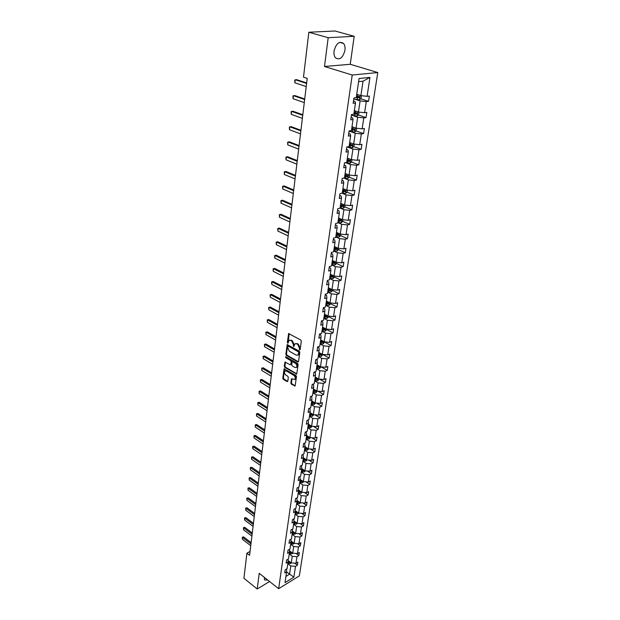 <?xml version="1.0" encoding="UTF-8"?>
<svg xmlns="http://www.w3.org/2000/svg" width="620" height="620" viewBox="0 0 620 620"><rect width="100%" height="100%" fill="white"/><g stroke="black" fill="none" stroke-linecap="round" stroke-linejoin="round"><path stroke-width="0.93" d="M299.623 349.944L300.158 349.641L301.304 341.139L300.77 339.977L288.618 333.576L287.354 342.411L287.726 343.216L288.943 340.566L290.741 340.434L291.702 340.969L293.415 344.666L293.647 346.565L294.872 343.922L296.709 343.774L297.67 344.317L299.398 348.037L299.623 349.944M264.337 577.367L264.554 579.948L267.739 580.064M344.96 50.282C345.309 47.368 344.844 45.09 343.565 43.454C339.326 40.811 336.156 43.338 334.041 51.034C333.715 53.917 334.18 56.164 335.435 57.776C339.667 60.427 342.844 57.931 344.96 50.282M290.834 383.021L291.353 384.152L295.104 386.028L296.492 376.619L295.957 375.472L284.092 368.838L282.782 378.192L283.301 379.324L287.083 381.587L287.804 381.207L288.308 377.355L287.781 376.224L285.897 375.1C284.471 373.821 284.146 372.488 284.937 371.093L286.432 371.008L293.865 375.402C295.306 376.681 295.639 378.022 294.849 379.425L291.501 378.804L290.834 383.021L291.462 382.757L291.981 383.896L295.159 385.795L294.531 386.058M259.23 573.329L257.215 589L243.908 578.266L246.892 553.226L249.573 555.326L307.21 78.383L303.49 77.182L308.838 32.24L328.189 37.704L324.485 66.487L352.214 75.028L278.659 588.698L259.23 573.329M297.786 362.01L298.53 361.599L299.793 352.284L299.259 351.122L287.192 344.65L285.836 354.284L286.37 355.43L297.786 362.01L298.422 361.762L287.006 355.183L286.37 355.43M298.135 364.537L296.724 374.085L284.82 367.459L284.301 366.327L284.96 362.057L290.098 364.7L290.834 364.289L291.175 361.685L290.648 360.538L285.867 357.771L285.611 356.709L297.6 363.382L298.135 364.537M257.215 589L269.568 581.506M324.485 66.487L350.238 64.286L354.198 36.293L328.189 37.704M354.198 36.293L334.963 31L308.838 32.24M286.611 568.935L286.618 571.756L284.712 572.911L285.161 569.811L287.076 568.656L288.044 562.038L286.13 563.185L286.587 560.046L288.502 558.899L289.486 552.203L287.564 553.335L288.029 550.149L289.959 549.018L290.951 542.236L289.021 543.353L289.486 540.129L291.423 539.013L292.438 532.13L290.493 533.239L290.966 529.968L292.919 528.868L293.942 521.9L291.981 522.993L292.469 519.676L294.423 518.591L295.461 511.523L293.5 512.608L293.988 509.253L295.957 508.175L297.011 501.014L295.035 502.084L295.531 498.674L297.507 497.62L298.569 490.358L296.585 491.412L297.089 487.963L299.08 486.917L300.158 479.562L298.166 480.593L298.67 477.098L300.669 476.067L301.769 468.611L299.762 469.635L300.274 466.085L302.289 465.07L303.397 457.514L301.382 458.513L301.901 454.917L303.924 453.925L305.048 446.261L303.025 447.245L303.552 443.594L305.583 442.618L306.729 434.845L304.691 435.814L305.226 432.117L307.272 431.148L308.427 423.266L306.381 424.219L306.923 420.469L308.977 419.523L310.155 411.525L308.094 412.455L308.644 408.657L310.713 407.728L311.899 399.621L309.829 400.528L310.395 396.668L312.464 395.769L313.673 387.539L311.596 388.43L312.162 384.516L314.247 383.633L315.479 375.278L313.387 376.154L313.96 372.178L316.06 371.318L317.3 362.847L315.2 363.692L315.789 359.662L317.897 358.817L319.161 350.222L317.045 351.052L317.634 346.96L319.757 346.138L321.036 337.412L318.913 338.218L319.517 334.064L321.648 333.265L322.95 324.415L320.811 325.19L321.423 320.974L323.57 320.207L324.888 311.217L322.733 311.969L323.361 307.69L325.515 306.947L326.856 297.817L324.694 298.546L325.329 294.198L327.492 293.477L328.856 284.216L326.678 284.913L327.321 280.504L329.499 279.806L330.886 270.397L328.693 271.072L329.352 266.592L331.537 265.926L332.94 256.37L330.747 257.013L331.406 252.464L333.614 251.829L335.04 242.118L332.824 242.73L333.498 238.111L335.714 237.506L337.164 227.641L334.94 228.23L335.622 223.526L337.853 222.952L339.326 212.931L337.086 213.489L337.784 208.715L340.024 208.173L341.519 197.989L339.272 198.508L339.977 193.657L342.232 193.153L343.751 182.807L341.488 183.287L342.209 178.358L344.472 177.886L346.014 167.369L343.744 167.819L344.472 162.812L346.751 162.37L348.324 151.683L346.038 152.094L346.774 147.002L349.068 146.599L350.664 135.726L348.363 136.106L349.122 130.929L351.424 130.556L353.044 119.513L350.734 119.854L351.501 114.584L353.819 114.258L355.469 103.021L353.144 103.323L353.927 97.96L356.252 97.673L359.065 78.515L369.969 77.407L367.087 96.34L369.349 96.061L368.536 101.331L366.281 101.626L364.591 112.732L366.839 112.414L366.04 117.599L363.793 117.932L362.134 128.851L364.374 128.495L363.591 133.595L361.351 133.967L359.716 144.716L361.94 144.321L361.173 149.335L358.949 149.745L357.345 160.317L359.553 159.89L358.802 164.827L356.585 165.261L355.004 175.669L357.205 175.204L356.461 180.064L354.26 180.536L352.703 190.774L354.896 190.278L354.16 195.06L351.974 195.564L350.44 205.646L352.617 205.112L351.897 209.824L349.719 210.358L348.208 220.278L350.378 219.72L349.665 224.347L347.502 224.921L346.014 234.685L348.169 234.097L347.471 238.654L345.325 239.25L343.86 248.868L345.999 248.248L345.309 252.743L343.17 253.371L341.728 262.834L343.86 262.19L343.185 266.608L341.054 267.267L339.636 276.59L341.76 275.916L341.085 280.271L338.969 280.953L337.575 290.137L339.683 289.431L339.024 293.725L336.916 294.43L335.544 303.474L337.637 302.754L336.993 306.978L334.901 307.714L333.537 316.619L335.629 315.867L334.986 320.036L332.901 320.796L331.568 329.569L333.645 328.794L333.017 332.901L330.94 333.684L329.623 342.333L331.692 341.535L331.072 345.58L329.011 346.379L327.709 354.904L329.762 354.09L329.15 358.073L327.104 358.895L325.826 367.296L327.864 366.459L327.267 370.388L325.221 371.233L323.966 379.51L325.996 378.649L325.399 382.524L323.369 383.392L322.129 391.553L324.151 390.67L323.57 394.49L321.548 395.374L320.323 403.426L322.338 402.527L321.757 406.286L319.75 407.193L318.541 415.129L320.54 414.207L319.974 417.919L317.975 418.849L316.781 426.668L318.773 425.731L318.215 429.389L316.223 430.334L315.053 438.053L317.029 437.092L316.479 440.704L314.495 441.665L313.34 449.275L315.309 448.299L314.766 451.864L312.798 452.84L311.651 460.35L313.619 459.358L313.077 462.869L311.116 463.861L309.992 471.27L311.945 470.262L311.411 473.726L309.465 474.734L308.349 482.042L310.295 481.019L309.767 484.437L307.83 485.46L306.729 492.668L308.667 491.637L308.148 495.008L306.218 496.046L305.133 503.161L307.055 502.107L306.551 505.432L304.629 506.493L303.56 513.507L305.474 512.446L304.97 515.724L303.056 516.793L302.002 523.722L303.909 522.644L303.413 525.884L301.506 526.969L300.467 533.804L302.366 532.712L301.87 535.913L299.979 537.005L298.956 543.755L300.839 542.647L300.351 545.809L298.476 546.918L297.461 553.575L299.336 552.459L298.856 555.574L296.98 556.698L295.98 563.27L297.848 562.139L297.375 565.223L295.515 566.355L293.865 577.158L285.022 582.622L286.618 571.756M352.214 75.028L377.774 72.54L299.351 575.871L278.659 588.698M289.222 554.04L292.214 556.295L291.237 562.875L288.037 560.449M291.237 562.875L295.98 563.27M292.214 556.295L296.98 556.698M288.029 559.186L288.044 562.038M289.238 553.885L292.005 553.869L292.671 553.164L289.478 550.769M297.461 553.575L292.679 553.172L293.678 546.507L290.656 544.267M293.678 546.507L298.476 546.918M289.47 549.304L289.486 552.203M292.113 534.363L295.151 536.595L294.144 543.345L290.943 540.973M294.144 543.345L298.956 543.755M295.151 536.595L299.979 537.005M290.927 539.299L290.951 542.236L293.485 542.857M293.586 524.334L296.647 526.55L295.632 533.386L292.423 531.046M295.632 533.386L300.467 533.804M296.647 526.55L301.506 526.969M292.4 529.162L292.438 532.13M295.074 514.166L298.166 516.375L297.135 523.303L293.926 520.994M297.135 523.303L302.002 523.722M298.166 516.375L303.056 516.793M293.896 518.886L293.942 521.9M296.585 503.866L299.708 506.06L298.662 513.081L295.453 510.803M298.662 513.081L303.56 513.507M299.708 506.06L304.629 506.493M295.415 508.47L295.461 511.523M298.119 493.435L301.266 495.613L300.204 502.727L296.996 500.479M300.204 502.727L305.133 503.161M301.266 495.613L306.218 496.046M296.941 497.922L297.011 501.014M299.677 482.856L302.839 485.018L301.769 492.233L298.569 490.025M301.769 492.233L306.729 492.668M302.839 485.018L307.83 485.46M298.437 487.25L298.569 490.358M301.25 472.138L304.443 474.285L303.351 481.593L300.158 479.423M303.351 481.593L308.349 482.042M304.443 474.285L309.465 474.734M299.948 476.439L300.158 479.562M302.847 461.272L306.063 463.404L304.963 470.812L301.762 468.674M304.963 470.812L309.992 471.27M306.063 463.404L311.116 463.861M301.475 465.481L301.769 468.611M304.466 450.26L307.706 452.375L306.59 459.885L303.358 457.762M306.59 459.885L311.651 460.35M307.706 452.375L312.798 452.84M303.025 454.367L303.397 457.514M306.102 439.1L309.372 441.192L308.241 448.81L304.986 446.702M308.241 448.81L313.34 449.275M309.372 441.192L314.495 441.665M304.591 443.099L305.048 446.261M307.768 427.777L311.07 429.854L309.915 437.573L306.637 435.488M309.915 437.573L315.053 438.053M311.07 429.854L316.223 430.334M306.172 431.667L306.729 434.845M309.45 416.299L312.782 418.361L311.612 426.188L308.303 424.119M311.612 426.188L316.781 426.668M312.782 418.361L317.975 418.849M307.768 420.081L308.31 420.414L308.427 423.266M311.163 404.659L314.518 406.697L313.333 414.64L310 412.587M313.333 414.64L318.541 415.129M314.518 406.697L319.75 407.193M309.38 408.324L310.023 408.719L310.155 411.525M312.899 392.855L316.285 394.87L315.084 402.93L311.713 400.892M315.084 402.93L320.323 403.426M316.285 394.87L321.548 395.374M311.015 396.397L311.759 396.846L311.899 399.621M314.65 380.882L318.068 382.881L316.851 391.05L313.457 389.035M316.851 391.05L322.129 391.553M318.068 382.881L323.369 383.392M312.666 384.299L313.526 384.811L313.673 387.539M316.44 368.737L319.881 370.714L318.649 378.998L315.224 377.007M318.649 378.998L323.966 379.51M319.881 370.714L325.221 371.233M314.332 372.023L315.317 372.597L315.479 375.278M318.246 356.415L321.726 358.368L320.47 366.776L317.014 364.808M320.47 366.776L325.826 367.296M321.726 358.368L327.104 358.895M316.014 359.569L317.13 360.204L317.3 362.847M320.083 343.914L323.594 345.844L322.322 354.377L318.835 352.431M322.322 354.377L327.709 354.904M323.594 345.844L329.011 346.379M317.711 346.929L318.974 347.634L319.161 350.222M321.951 331.227L325.485 333.134L324.198 341.791L320.679 339.869M324.198 341.791L329.623 342.333M325.485 333.134L330.94 333.684M319.502 334.149L320.842 334.87L321.036 337.412M323.841 318.354L327.406 320.238L326.097 329.019L322.547 327.128M326.097 329.019L331.568 329.569M327.406 320.238L332.901 320.796M321.392 321.207L322.741 321.92L322.95 324.415M325.756 305.296L329.36 307.148L328.034 316.06L324.446 314.193M328.034 316.06L333.537 316.619M329.36 307.148L334.901 307.714M323.307 308.07L324.671 308.776L324.888 311.217M327.701 292.036L331.344 293.857L329.995 302.909L326.376 301.064M329.995 302.909L335.544 303.474M331.344 293.857L336.916 294.43M325.244 294.74L326.624 295.43L326.856 297.817M329.685 278.574L333.351 280.364L331.987 289.555L328.337 287.742M331.987 289.555L337.575 290.137M333.351 280.364L338.969 280.953M327.221 281.201L328.608 281.883L328.856 284.216M331.692 264.903L335.397 266.67L334.002 276.001L330.321 274.211M334.002 276.001L339.636 276.59M335.397 266.67L341.054 267.267M329.22 267.453L330.631 268.127L330.886 270.397M333.731 251.03L337.466 252.766L336.055 262.237L332.336 260.478M336.055 262.237L341.728 262.834M337.466 252.766L343.17 253.371M331.258 253.495L332.676 254.161L332.94 256.37M335.8 236.933L339.574 238.638L338.14 248.263L334.389 246.535M338.14 248.263L343.86 248.868M339.574 238.638L345.325 239.25M333.32 239.32L334.754 239.971L335.04 242.118M337.9 222.626L341.713 224.293L340.256 234.065L336.466 232.376M340.256 234.065L346.014 234.685M341.713 224.293L347.502 224.921M335.42 224.921L336.869 225.556L337.164 227.641M340.039 208.088L343.883 209.723L342.403 219.651L338.582 217.992M342.403 219.651L348.208 220.278M343.883 209.723L349.719 210.358M337.551 210.296L339.008 210.916L339.326 212.931M341.946 193.215L346.092 194.92L344.588 205.003L340.729 203.376M344.588 205.003L350.44 205.646M346.092 194.92L351.974 195.564M339.721 195.432L341.194 196.044L341.519 197.989M344.015 178.157L348.332 179.877L346.805 190.123L342.906 188.534M346.805 190.123L352.703 190.774M348.332 179.877L354.26 180.536M341.922 180.335L343.41 180.931L343.751 182.807M346.247 162.913L350.61 164.595L349.06 175.003L345.123 173.453M349.06 175.003L355.004 175.669M350.61 164.595L356.585 165.261M344.154 164.99L345.658 165.571L346.014 167.369M348.517 147.428L352.927 149.064L351.354 159.642L347.371 158.131M351.354 159.642L357.345 160.317M352.927 149.064L358.949 149.745M346.425 149.389L347.944 149.955L348.324 151.683M350.827 131.68L355.283 133.269L353.679 144.026L349.665 142.554M353.679 144.026L359.716 144.716M355.283 133.269L361.351 133.967M348.742 133.54L350.269 134.091L350.664 135.726M353.175 115.676L357.678 117.219L356.043 128.154L351.99 126.728M356.043 128.154L362.134 128.851M357.678 117.219L363.793 117.932M351.091 117.42L352.633 117.955L353.044 119.513M355.562 99.409L360.112 100.905L358.453 112.019L354.353 110.631M358.453 112.019L364.591 112.732M360.112 100.905L366.281 101.626M353.478 101.029L355.043 101.548L355.469 103.021M369.969 77.407L363.049 81.189L360.894 95.612L356.756 94.271M360.894 95.612L367.087 96.34M350.238 64.286L377.774 72.54M250.046 551.443L246.892 553.226M285.928 576.429L289.54 574.221L290.772 565.959L287.804 563.689M286.587 571.942L293.865 577.158M363.049 81.189L358.608 81.662M290.772 565.959L295.515 566.355M360.762 98.797L368.536 101.331M358.399 114.995L366.04 117.599M351.602 129.355L352.331 129.611M356.066 130.936L363.591 133.595M349.308 144.971L350.695 145.483M353.772 146.615L361.173 149.335M347.053 160.34L348.812 161.014M351.517 162.045L358.802 164.827M344.829 175.46L346.743 176.22M349.293 177.227L356.461 180.064M342.643 190.348L344.635 191.161M347.068 192.161L354.16 195.06M340.791 205.135L342.527 205.863M344.867 206.855L351.897 209.824M339.264 219.821L340.434 220.333M342.713 221.325L349.665 224.347M337.66 234.259L338.357 234.569M340.582 235.569L347.471 238.654M338.489 249.597L345.309 252.743M336.42 263.407L343.185 266.608M334.389 277.016L341.085 280.271M332.39 290.416L339.024 293.725M330.413 303.622L336.993 306.978M328.468 316.626L334.986 320.036M326.554 329.445L333.017 332.901M324.671 342.077L331.072 345.58M322.811 354.531L329.15 358.073M321.021 366.831L327.267 370.388M319.471 379.076L325.399 382.524M317.928 391.15L323.57 394.49M316.394 403.054L321.757 406.286M314.867 414.78L319.974 417.919M313.348 426.351L318.215 429.389M311.837 437.751L316.479 440.704M310.341 449.004L314.766 451.864M308.853 460.094L313.077 462.869M307.381 471.029L311.411 473.726M305.916 481.825L309.767 484.437M304.459 492.466L308.148 495.008M303.025 502.975L306.551 505.432M301.599 513.337L304.97 515.724M300.181 523.567L303.413 525.884M298.778 533.657L301.87 535.913M297.391 543.616L300.351 545.809M296.019 553.451L298.856 555.574M294.655 563.162L297.375 565.223M300.158 349.618L300.034 347.789L298.313 344.077L297.67 344.317M295.686 343.534L298.313 344.077M289.757 340.194L292.346 340.729L294.058 344.425L294.167 346.231M289.145 333.513L288.246 342.883M287.719 344.588L286.479 354.043L287.006 355.183M298.77 352.64L298.398 351.835L288.308 346.107L287.649 347.549L289.346 351.215L296.221 355.144L298.065 355.012L298.77 352.64L299.413 352.4L299.034 351.587L298.398 351.835M288.137 346.053L288.951 345.867L299.034 351.587M297.902 355.151L298.708 354.764L299.259 353.547L298.615 353.795M299.413 352.4L299.259 353.547M296.143 374.124L296.779 373.868L285.456 367.211L284.82 367.459M285.479 362.003L284.937 366.079L285.456 367.211M291.005 364.529L291.811 361.437L291.284 360.29L286.502 357.523L285.867 357.771M286.13 356.756L286.502 357.523M294.895 367.49L296.438 367.397C297.244 365.963 296.91 364.606 295.453 363.328L292.795 361.786L292.059 362.196L291.718 364.808L292.245 365.947L294.895 367.49M296.36 367.459L297.065 367.141C297.871 365.707 297.546 364.351 296.089 363.072L295.453 363.328M292.531 361.708L293.438 361.538L296.089 363.072M292.012 378.743L291.462 382.757M294.787 379.479L295.484 379.169C296.267 377.758 295.942 376.418 294.5 375.147L293.865 375.402M285.626 370.783L287.06 370.752L294.5 375.147M284.603 368.776L283.41 377.944L283.937 379.068L287.711 381.331L287.083 381.587M361.476 95.681L361.049 98.565L359.538 99.789L353.757 99.115M356.283 97.48L359.228 97.82L359.709 96.674L356.469 96.216M358.779 96.534L358.096 97.456L356.329 97.185M306.218 86.568L294.887 82.824L294.748 80.151L296.507 79.616L306.66 82.933M294.887 82.824L295.244 79.732L306.598 83.46M359.026 112.088L358.616 114.816L357.12 116.041L351.385 115.382M353.888 113.785L356.81 114.119L357.291 112.987L354.067 112.538M356.368 112.856L355.686 113.739L353.935 113.468M356.616 128.224L356.229 130.805L354.741 132.029L349.052 131.386M351.532 129.82L354.431 130.146L354.911 129.037L351.711 128.596M354.005 128.913L353.322 129.75L351.579 129.487M304.281 102.587L293.058 98.712L292.919 96.053L294.671 95.534L304.722 98.968M293.058 98.712L293.407 95.674L304.653 99.525M302.382 118.35L291.26 114.343L291.129 111.708L292.857 111.197L302.816 114.747M291.26 114.343L291.609 111.36L302.746 115.335M354.245 144.088L353.881 146.529L352.4 147.762L346.758 147.126M349.215 145.592L352.09 145.917L352.571 144.824L349.393 144.39M351.672 144.708L350.99 145.514L349.269 145.243M300.506 133.858L289.494 129.735L289.362 127.116L291.082 126.62L300.94 130.27M289.494 129.735L289.835 126.798L300.863 130.89M351.912 159.704L351.571 161.998L350.099 163.238L345.014 162.703M346.937 161.115L349.788 161.433L350.269 160.355L347.107 159.929M349.378 160.239L348.704 161.014L346.991 160.743M298.662 149.125L287.757 144.886L287.618 142.29L289.323 141.794L299.088 145.553M287.757 144.886L288.083 141.995L299.01 146.204M349.618 175.065L349.3 177.219L347.836 178.467L343.55 178.079M344.689 176.382L347.518 176.692L347.998 175.646L344.86 175.22M347.123 175.53L346.448 176.274L344.751 176.002M296.848 164.153L286.037 159.805L285.905 157.217L287.595 156.736L297.274 160.596M286.037 159.805L286.37 156.953L297.189 161.278M347.363 190.185L347.06 192.208L345.603 193.456L342.031 193.192M342.488 191.417L345.294 191.72L345.766 190.681L342.651 190.27M344.898 190.58L344.224 191.286L342.542 191.014M295.058 178.94L284.355 174.491L284.224 171.926L285.897 171.453L295.484 175.406M284.355 174.491L284.673 171.686L295.399 176.119M345.138 205.065L344.852 206.956L343.41 208.212L340.047 207.995M340.31 206.204L343.1 206.506L343.573 205.483L340.481 205.081M342.705 205.383L342.046 206.057L340.372 205.794M293.299 193.51L282.689 188.953L282.557 186.403L284.224 185.938L293.725 189.983M282.689 188.953L283.007 186.186L293.632 190.727M342.953 219.705L342.69 221.472L341.248 222.735L337.916 222.526M338.171 220.767L340.938 221.061L341.411 220.061L338.334 219.658M340.938 221.061L338.233 220.34M291.563 207.855L281.054 203.197L280.922 200.663L282.573 200.206L291.989 204.344M281.054 203.197L281.364 200.477L291.896 205.112M340.798 234.128L340.55 235.771L339.125 237.026L335.815 236.832M336.063 235.104L338.807 235.391L339.287 234.406L336.226 234.011M338.807 235.391L336.133 234.662M338.675 248.318L338.45 249.845L337.032 251.108L333.746 250.922M333.994 249.217L336.714 249.504L337.187 248.527L334.149 248.14M336.714 249.504L334.064 248.76M336.59 262.291L336.381 263.702L334.971 264.972L331.708 264.802M331.948 263.12L334.653 263.399L335.126 262.438L332.111 262.058M334.653 263.399L332.018 262.647M334.529 276.055L334.335 277.357L332.94 278.628L329.701 278.465M329.941 276.807L332.622 277.078L333.095 276.14L330.096 275.76M332.622 277.078L330.01 276.326M332.506 289.61L332.328 290.803L330.94 292.074L327.724 291.919M327.957 290.292L330.623 290.563L331.096 289.633L328.112 289.261M330.623 290.563L328.034 289.796M330.514 302.963L330.351 304.048L328.972 305.319L325.771 305.179M326.012 303.575L328.654 303.839L329.119 302.924L326.159 302.56M328.654 303.839L326.081 303.064M328.546 316.115L328.399 317.099L327.027 318.378L323.857 318.238M324.089 316.657L326.709 316.921L327.174 316.014L324.237 315.658M326.709 316.921L324.167 316.138M326.616 329.073L326.484 329.956L325.113 331.235L321.966 331.111M322.191 329.553L324.795 329.809L325.26 328.918L322.338 328.569M324.795 329.809L322.268 329.026M324.702 341.845L323.229 343.906L320.098 343.79M320.331 342.256L322.912 342.511L323.377 341.628L320.47 341.287M322.912 342.511L320.408 341.713M322.826 354.423L321.408 356.368L318.269 356.291M318.486 354.779L321.059 355.028L321.517 354.16L318.626 353.819M321.059 355.028L318.572 354.229M289.858 221.976L279.442 217.225L279.31 214.706L280.953 214.264L290.276 218.488M279.442 217.225L279.752 214.543L290.183 219.279M288.176 235.887L277.853 231.043L277.729 228.54L279.349 228.106L288.594 232.415M277.853 231.043L278.155 228.408L288.494 233.228M286.517 249.597L276.288 244.66L276.163 242.172L277.776 241.746L286.936 246.132M276.288 244.66L276.59 242.056L286.835 246.977M284.89 263.097L274.745 258.075L274.621 255.603L276.226 255.184L285.301 259.656M274.745 258.075L275.04 255.51L285.2 260.516M274.621 255.603L276.226 255.184M283.278 276.396L273.226 271.297L273.102 268.84L274.691 268.429L283.697 272.971M273.226 271.297L273.521 268.77L283.588 273.854M273.102 268.84L274.691 268.429M281.697 289.509L271.731 284.324L271.606 281.883L273.188 281.48L282.108 286.091M271.731 284.324L272.017 281.837L281.999 287.006M271.606 281.883L273.188 281.48M280.132 302.428L270.258 297.166L270.134 294.74L271.7 294.345L280.542 299.026M270.258 297.166L270.537 294.709L280.434 299.956M270.134 294.74L271.7 294.345M278.597 315.162L268.801 309.822L268.685 307.412L270.235 307.024L279.008 311.775M268.801 309.822L269.08 307.404L278.892 312.72M268.685 307.412L270.235 307.024M277.078 327.709L267.367 322.299L267.251 319.904L268.793 319.525L277.489 324.338M267.367 322.299L267.638 319.912L277.373 325.306M267.251 319.904L268.793 319.525M275.582 340.078L265.957 334.606L265.833 332.219L267.367 331.847L275.993 336.73M265.957 334.606L266.22 332.25L275.869 337.714M265.833 332.219L267.367 331.847M320.974 366.823L319.54 368.706L316.456 368.613M316.673 367.118L319.222 367.358L319.688 366.505L316.812 366.18M319.222 367.358L316.758 366.56M274.11 352.276L264.562 346.735L264.446 344.363L265.964 343.999L274.513 348.936M264.562 346.735L264.825 344.418L274.397 349.944M264.446 344.363L265.964 343.999M319.145 379.045L317.742 380.843L314.673 380.75M314.89 379.285L317.417 379.517L317.882 378.68L315.022 378.355M317.417 379.517L314.976 378.712M272.661 364.304L263.182 358.693L263.074 356.345L264.577 355.988L273.056 360.979M263.182 358.693L263.446 356.407L272.932 362.003M263.074 356.345L264.577 355.988M317.347 391.096L315.96 392.809L312.914 392.724M313.131 391.274L315.642 391.507L316.099 390.678L313.263 390.36M315.642 391.507L313.216 390.693M271.227 376.162L261.826 370.489L261.717 368.156L263.213 367.8L271.622 372.853M261.826 370.489L262.089 368.233L271.498 373.899M261.717 368.156L263.213 367.8M315.572 402.977L314.208 404.604L311.178 404.527M311.387 403.101L313.89 403.325L314.34 402.504L311.527 402.194M313.89 403.325L311.48 402.504M269.808 387.856L260.493 382.129L260.377 379.804L261.865 379.463L270.212 384.563M260.493 382.129L260.749 379.905L270.08 385.625M260.377 379.804L261.865 379.463M313.821 414.687L312.48 416.229L309.473 416.167M312.426 414.082L309.806 413.865M309.675 414.757L312.154 414.982L312.635 414.207M312.154 414.982L309.767 414.152M268.413 399.396L259.175 393.607L259.059 391.29L260.54 390.957L268.817 396.11M259.175 393.607L259.423 391.414L268.685 397.188M259.059 391.29L260.54 390.957M312.1 426.235L310.767 427.699L307.784 427.637M310.651 425.584L308.117 425.374M307.993 426.25L310.45 426.475L310.946 425.769M310.45 426.475L308.078 425.646M267.042 410.773L257.874 404.93L257.765 402.628L259.23 402.303L267.437 407.503M257.874 404.93L258.122 402.76L267.305 408.596M257.765 402.628L259.23 402.303M310.395 437.619L309.086 439.007L306.125 438.96M308.899 436.937L306.451 436.72M306.327 437.588L308.768 437.805L309.272 437.162M308.768 437.805L306.412 436.968M265.685 421.995L256.587 416.097L256.478 413.811L257.935 413.486L266.081 418.748M256.587 416.097L256.835 413.959L265.949 419.849M256.478 413.811L257.935 413.486M308.721 448.849L307.427 450.167L304.482 450.12M307.202 448.136L304.808 447.911M304.683 448.771L307.109 448.981L307.605 448.4M307.109 448.981L304.776 448.144M307.024 459.924L305.792 461.171L302.862 461.133M305.521 459.18L303.188 458.955M303.064 459.8L305.474 460.009L305.962 459.474M305.474 460.009L303.157 459.164M305.342 470.851L304.18 472.029L301.274 471.99M303.862 470.076L301.584 469.844M301.467 470.681L303.862 470.89L304.335 470.394M303.862 470.89L301.56 470.038M303.676 481.624L302.583 482.74L299.692 482.709M302.227 480.825L300.01 480.593M299.886 481.414L302.265 481.616L302.723 481.167M302.265 481.616L299.979 480.771M302.041 492.257L301.018 493.303L298.142 493.288M300.615 491.435L298.453 491.195M298.329 492.001L301.134 491.8M300.7 492.203L298.429 491.35M300.421 502.743L299.46 503.735L296.608 503.719M299.026 501.898L296.91 501.657M296.794 502.456L299.569 502.285M299.15 502.65L296.895 501.797M298.825 513.096L297.933 514.027L295.097 514.019M297.453 512.229L295.399 511.981M295.283 512.771L298.019 512.624M297.615 512.965L295.376 512.105M297.259 523.311L296.422 524.179L293.609 524.179M295.911 522.42L293.903 522.172M293.787 522.947L296.492 522.838M296.104 523.14L293.888 522.273M295.709 533.394L294.934 534.207L292.129 534.207M294.384 532.479L292.423 532.224M292.307 532.991L294.973 532.913M294.616 533.185L292.408 532.317M294.175 543.345L293.462 544.104L290.679 544.112M292.88 542.407L290.951 542.151M290.85 542.911L293.144 543.097M264.345 433.07L255.324 427.118L255.215 424.847L256.657 424.529L264.74 429.831M255.324 427.118L255.564 425.01L264.601 430.954M255.215 424.847L256.657 424.529M263.027 443.998L254.076 437.991L253.968 435.736L255.401 435.426L263.415 440.774M254.076 437.991L254.309 435.914L263.283 441.905M253.968 435.736L255.401 435.426M261.725 454.778L252.836 448.725L252.611 447.508L252.735 446.485L254.154 446.175L262.113 451.569M252.836 448.725L253.076 446.671L261.973 452.716M252.735 446.485L254.154 446.175M260.439 465.411L251.619 459.319L251.519 457.087L252.929 456.785L260.826 462.218M251.619 459.319L251.852 457.296L260.687 463.38M251.519 457.087L252.929 456.785M259.168 475.912L250.418 469.774L250.317 467.558L251.72 467.263L259.555 472.735M250.418 469.774L250.651 467.775L259.416 473.905M250.317 467.558L251.72 467.263M257.92 486.274L249.232 480.097L249.131 477.888L250.526 477.601L258.3 483.112M249.232 480.097L249.465 478.121L258.16 484.298M249.131 477.888L250.526 477.601M256.68 496.504L248.062 490.281L247.961 488.087L249.349 487.8L257.06 493.35M248.062 490.281L248.287 488.335L256.92 494.551M247.961 488.087L249.349 487.8M255.463 506.602L246.907 500.34L246.806 498.154L248.186 497.875L255.843 503.463M246.907 500.34L247.132 498.418L255.696 504.672M246.806 498.154L248.186 497.875M254.254 516.576L245.768 510.268L245.667 508.098L247.031 507.827L254.634 513.445M245.768 510.268L245.985 508.369L254.487 514.662M245.667 508.098L247.031 507.827M253.069 526.419L244.644 520.079L244.536 517.917L245.9 517.654L253.44 523.303M244.644 520.079L244.853 518.204L253.293 524.536M244.536 517.917L245.9 517.654M291.392 552.211L289.486 551.947M289.416 552.699L292.005 552.668M291.695 552.885L289.486 552.009M251.891 536.137L243.528 529.759L243.428 527.612L244.776 527.349L252.27 533.037M243.528 529.759L243.738 527.907L252.115 534.277M243.428 527.612L244.776 527.349M291.199 562.851L290.571 563.518L287.827 563.534M289.928 561.883L288.044 561.611M287.998 562.363L290.548 562.356M290.261 562.542L288.044 561.658M250.736 545.732L242.428 539.322L242.327 537.191L243.668 536.928L251.108 542.647M242.428 539.322L242.637 537.494L250.953 543.895M242.327 537.191L243.668 536.928M300.034 347.789L299.398 348.037M297.344 343.534L296.709 343.774M293.911 345.51L293.268 345.751M294.058 344.425L293.415 344.666M292.346 340.729L291.702 340.969M291.385 340.194L290.741 340.434M287.998 342.178L287.354 342.411M289.075 333.738L288.432 333.971M299.886 348.889L299.251 349.13M286.479 354.043L285.836 354.284M287.665 344.798L287.021 345.038M288.951 345.867L288.308 346.107M284.937 366.079L284.301 366.327M285.433 362.188L284.797 362.437M291.47 364.041L290.834 364.289M291.811 361.437L291.175 361.685M291.284 360.29L290.648 360.538M293.438 361.538L292.795 361.786M291.974 378.905L291.346 379.161M287.06 370.752L286.432 371.008M283.937 379.068L283.301 379.324M283.41 377.944L282.782 378.192M284.565 368.954L283.929 369.202M291.981 383.896L291.353 384.152M359.577 99.758L360.22 95.395M357.608 96.402L357.864 94.635M357.128 99.665L357.422 97.665M358.096 97.456L359.228 97.82M357.159 116.01L357.787 111.794M355.198 112.724L355.454 111.011M354.725 115.94L355.012 113.972M355.686 113.739L356.81 114.119M354.779 132.006L355.384 127.922M352.834 128.782L353.075 127.108M352.369 131.944L352.648 130.006M353.322 129.75L354.431 130.146M352.439 147.731L353.028 143.786M350.502 144.576L350.742 142.949M350.044 147.684L350.323 145.778M350.99 145.514L352.09 145.917M350.137 163.207L350.703 159.394M348.208 160.115L348.44 158.534M347.758 163.176L348.037 161.301M348.704 161.014L349.788 161.433M347.874 178.436L348.417 174.755M345.952 175.406L346.185 173.871M345.51 178.421L345.782 176.576M346.448 176.274L347.518 176.692M345.642 193.425L346.169 189.867M343.736 190.456L343.953 188.96M343.302 193.417L343.565 191.603M344.224 191.286L345.294 191.72M343.449 208.181L343.961 204.74M341.55 205.267L341.767 203.817M341.124 208.181L341.387 206.398M342.046 206.057L343.1 206.506M341.287 222.704L341.783 219.379M339.404 219.844L339.613 218.434M338.977 222.72L339.241 220.96M339.163 236.995L339.636 233.787M337.288 234.197L337.489 232.826M336.869 237.026L337.125 235.298M337.071 251.077L337.528 247.977M335.203 248.333L335.397 247M334.792 251.115L335.04 249.411M335.009 264.942L335.451 261.95M333.149 262.252L333.335 260.95M332.746 264.988L332.994 263.314M332.979 278.597L333.405 275.706M331.127 275.954L331.312 274.691M330.731 278.651L330.971 277.001M330.971 292.043L331.39 289.261M329.135 289.455L329.313 288.23M328.74 292.113L328.98 290.486M329.003 305.288L329.406 302.606M327.174 302.754L327.352 301.56M326.787 305.373L327.027 303.769M327.065 318.339L327.445 315.758M325.244 315.851L325.415 314.697M324.865 318.432L325.097 316.851M325.151 331.204L325.523 328.716M323.338 328.763L323.508 327.639M322.966 331.305L323.19 329.747M323.268 343.875L323.625 341.481M321.462 341.481L321.625 340.388M321.09 343.984L321.323 342.449M321.408 356.368L321.749 354.059M319.61 354.012L319.773 352.951M319.254 356.485L319.471 354.973M319.579 368.675L319.904 366.459M317.789 366.374L317.944 365.335M317.432 368.807L317.649 367.311M317.773 380.812L318.091 378.673M315.999 378.549L316.146 377.541M315.642 380.944L315.859 379.479M315.991 392.778L316.301 390.724M314.224 390.553L314.371 389.577M313.875 392.917L314.092 391.468M314.239 404.565L314.534 402.597M312.48 402.388L312.62 401.442M312.139 404.721L312.348 403.295M312.511 416.198L312.79 414.307M310.76 414.059L310.891 413.137M310.419 416.361L310.628 414.95M310.806 427.668L311.077 425.847M309.062 425.568L309.194 424.669M308.729 427.831L308.93 426.444M309.124 438.975L309.38 437.232M307.388 436.914L307.512 436.046M307.055 439.154L307.257 437.782M307.466 450.136L307.714 448.462M305.738 448.113L305.862 447.268M305.412 450.314L305.613 448.965M305.823 461.14L306.063 459.536M304.11 459.149L304.226 458.335M303.785 461.327L303.986 459.993M304.211 471.99L304.435 470.464M302.506 470.045L302.622 469.247M302.188 472.192L302.382 470.875M302.614 482.701L302.839 481.244M300.917 480.787L301.033 480.019M300.607 482.903L300.793 481.608M301.049 493.272L301.25 491.877M299.351 491.389L299.468 490.645M299.049 493.481L299.235 492.203M299.499 503.704L299.692 502.371M297.809 501.851L297.918 501.123M297.507 503.913L297.693 502.65M297.964 513.988L298.15 512.725M296.29 512.174L296.391 511.469M295.988 514.212L296.174 512.965M296.453 524.148L296.631 522.939M294.787 522.365L294.887 521.683M294.492 524.373L294.671 523.14M294.965 534.177L295.135 533.022M293.306 532.417L293.399 531.759M293.012 534.401L293.19 533.192M293.493 544.066L293.655 542.981M291.842 542.345L291.935 541.71M291.547 544.306L291.726 543.105M292.036 553.838L292.19 552.808M290.392 552.149L290.486 551.529M290.106 554.079L290.284 552.893M290.602 563.479L290.749 562.503M288.966 561.821L289.052 561.224M288.688 563.727L288.858 562.557M339.675 42.346L343.565 43.454M298.708 354.764L298.065 355.012M291.299 364.413L290.664 364.661M297.065 367.141L296.438 367.397M295.484 379.169L294.849 379.425"/></g></svg>
